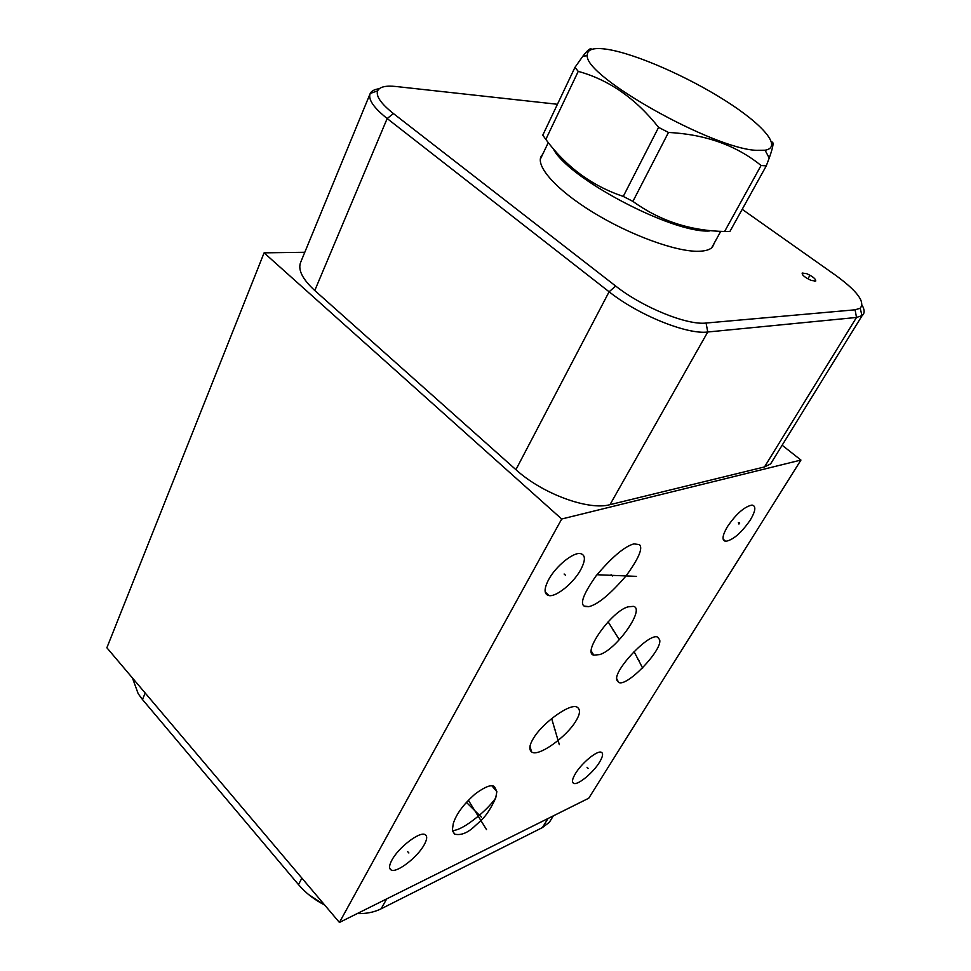 <?xml version="1.0" encoding="UTF-8"?>
<svg xmlns="http://www.w3.org/2000/svg" width="971" height="971" viewBox="0 0 971 971"><rect width="100%" height="100%" fill="white"/><g stroke="black" fill="none" stroke-linecap="round" stroke-linejoin="round"><path stroke-width="1.46" d="M304.785 252.278L264.1 252.848L106.871 647.766L339.425 922.45L588.742 798.223L800.941 460.06L561.699 519.012L339.425 922.45M782.128 445.24L800.941 460.06M264.1 252.848L561.699 519.012M773.062 459.938L770.622 463.895L764.493 466.942L609.994 504.665C588.608 510.77 542.194 493.741 515.917 469.673L314.774 290.511C302.345 279.053 297.66 269.61 300.707 262.182L369.963 94.078M862.066 305.112C864.773 309.919 864.797 313.402 862.151 315.587L856.507 317.456L707.75 331.997C687.092 334.789 638.348 315.114 609.108 291.773L387.174 118.535C373.653 107.696 367.973 99.394 370.145 93.629L370.218 93.471C371.505 90.922 374.503 89.344 379.236 88.737M742.196 209.323L835.837 275.436C857.296 291.13 865.404 302.054 860.172 308.232L855.087 309.81L706.087 323.04C687.092 325.406 642.559 307.358 615.699 286.057L393.437 113.571C381.008 103.679 375.741 96.093 377.634 90.825C379.612 86.868 385.705 85.424 395.913 86.492L557.439 104.273M714.692 242.325L712.423 247.192C709.825 249.765 705.225 251.125 698.586 251.283C676.059 251.89 629.803 235.031 592.65 212.127C555.376 189.236 534.499 165.07 541.684 155.542L542.595 154.474M806.743 273.688C812.897 276.553 815.907 279.005 815.737 281.032L811.173 280.425C804.91 277.488 801.912 275.024 802.192 273.033L806.743 273.688M599.726 654.575L593.791 655.146C581.714 652.949 611.997 610.686 628.176 606.826L633.383 606.365C645.654 608.526 616.197 649.939 599.726 654.575M599.495 762.247C593.245 772.649 578.182 785.163 573.885 783.427C571.591 782.492 572.125 779.203 575.451 773.571C581.653 763.121 596.825 750.522 601.098 752.185C603.489 753.12 602.955 756.482 599.495 762.247M424.181 844.819C417.457 857.308 396.751 873.245 391.204 870.016C388.801 868.729 389.055 865.392 391.956 860.003C398.583 847.452 419.423 831.455 424.922 834.514C427.507 835.8 427.252 839.235 424.181 844.819M580.537 570.05C573.351 583.122 556.492 596.898 549.064 595.624C543.869 594.434 543.772 589.033 548.736 579.444C555.764 566.372 572.696 552.475 580.124 553.519C585.647 554.659 585.792 560.182 580.537 570.05M616.949 680.246C612.373 671.459 649.538 631.927 657.731 637.219L659.6 639.695C663.229 649.356 626.574 687.82 618.588 682.322L616.949 680.246M639.501 544.682C643.093 548.239 638.615 558.641 626.077 575.876C610.237 594.24 597.833 604.496 588.839 606.657L584.032 606.025C579.954 603.173 583.935 593.16 595.988 575.997C611.839 557.196 624.487 546.479 633.942 543.857L639.501 544.682M533.03 739.04C541.952 723.019 571.264 702.033 577.454 707.398C580.537 709.692 580.063 714.146 576.058 720.749C566.918 736.686 537.946 757.647 531.525 751.845C528.855 749.527 529.353 745.255 533.03 739.04M495.72 797.992C486.386 818.213 480.317 820.653 473.363 827.486C466.626 833.373 460.351 835.57 454.537 834.089L452.377 829.914L453.275 823.59C456.249 814.014 463.653 804.049 475.487 793.695C485.391 786.51 491.739 784.192 494.53 786.728L496.861 791.583L495.72 797.992C491.253 804.267 485.136 810.579 477.356 816.914C466.675 825.593 458.494 830.156 452.814 830.606L452.462 830.533M750.352 519.934C741.468 532.788 733.263 539.925 725.713 541.333C721.684 540.507 722.242 535.628 727.388 526.719C736.236 513.829 744.454 506.607 752.04 505.066C756.239 505.903 755.681 510.855 750.352 519.934M496.861 791.583L492.006 785.976M308.438 894.437L324.897 905.275M357.182 913.602C366.298 913.82 374.284 912.218 381.118 908.807L542.425 827.571L549.38 822.267L552.887 816.587M132.457 677.989L138.185 693.707L142.47 699.533L298.485 884.605C305.574 892.932 314.301 899.741 324.666 905.021M553.13 148.466C566.93 177.717 671.786 233.234 709.303 231.001M591.618 49.424C590.732 47.543 587.819 49.8 582.879 56.184L574.953 67.375L542.789 135.139L545.823 139.423C566.251 166.976 592.067 185.971 623.261 196.421L632.91 201.385C659.649 220.781 690.211 230.819 724.609 231.486L729.901 231.499L766.289 165.859L769.226 158.018C773.304 146.621 774.093 141.341 771.581 142.154M724.609 231.486L761.058 165.495L766.289 165.859M574.953 67.375L578.243 71.381C608.878 79.78 635.665 98.435 658.593 127.371L668.473 132.457C705.432 134.35 736.297 145.371 761.058 165.495M608.101 49.46C593.718 47.154 586.787 49.254 587.297 55.748C584.882 76.806 713.576 149.121 756.749 150.347L765.063 150.226C782.784 147.313 762.975 124.434 725.07 100.486C687.274 76.503 636.454 54.158 608.101 49.46M632.91 201.385L668.473 132.457M623.261 196.421L658.593 127.371M545.823 139.423L578.243 71.381M739.392 522.653L738.603 523.915L739.392 522.653M738.336 522.738L739.659 523.842M587.03 767.284L588.171 768.401M407.662 851.652L408.876 852.987M564.127 574.019L565.583 575.342M637.753 659.309L638.991 660.45M642.681 668.121L634.002 651.529M611.075 574.711L612.483 575.973M636.49 576.361L596.971 574.735M613.15 630.313L614.485 631.538M619.073 639.306L608.101 621.792M554.32 729.112L555.57 730.35M559.332 744.696L551.637 718.516M474.164 809.972L475.389 811.271L474.164 809.972M481.41 817.157L466.396 802.362M486.532 829.622L468.362 800.238M808.455 277.876L809.438 276.213M615.699 286.057L609.108 291.773L515.917 469.673M706.087 323.04L707.75 331.997L609.994 504.665M542.425 827.571L547.996 818.529M381.118 908.807L386.737 898.879M298.485 884.605L301.884 878.112M142.47 699.533L145.201 693.039M393.437 113.571L387.174 118.535L314.774 290.511M855.087 309.81L856.507 317.456L764.493 466.942M541.684 155.542L540.58 157.872M593.791 655.146L591.388 651.262M725.713 541.333L723.14 539.16M573.885 783.427L572.599 782.128M391.204 870.016L389.759 868.377M549.064 595.624L545.192 592.019M618.588 682.322L616.816 678.863M588.839 606.657L584.688 606.45M454.537 834.089L452.51 830.824M553.336 815.871L549.38 822.267M531.525 751.845L529.996 746.213M377.634 90.825L370.218 93.471M770.622 463.895L862.151 315.587M860.172 308.232L862.03 315.672M814.657 281.299L815.737 281.032M802.701 274.951L802.192 273.033M711.622 247.896L720.737 231.353M540.313 159.268L548.287 142.579M587.297 55.748L582.879 56.184M765.063 150.226L769.226 158.018"/></g></svg>
